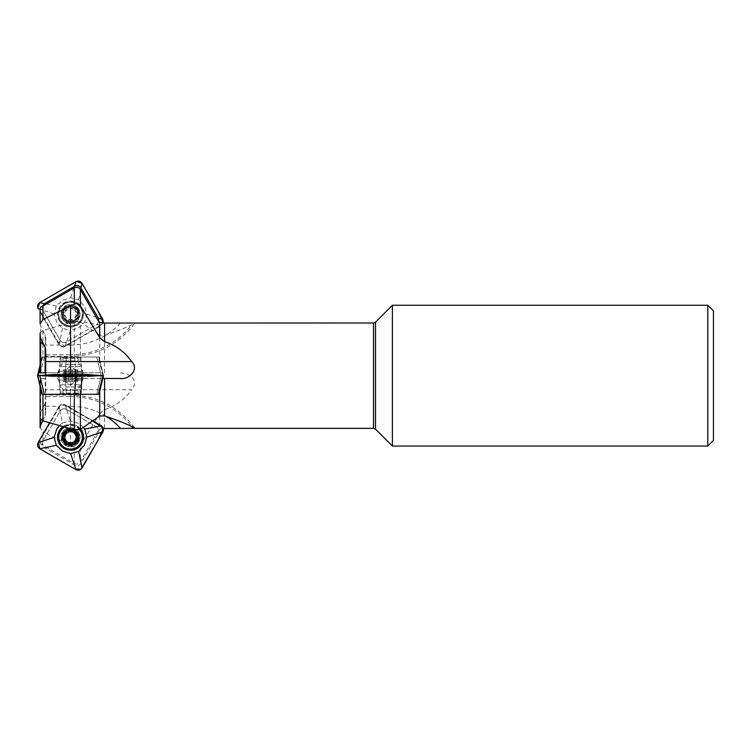 <?xml version="1.0" encoding="UTF-8"?>
<svg xmlns="http://www.w3.org/2000/svg" width="751" height="751" viewBox="0 0 751 751"><rect width="100%" height="100%" fill="white"/><g stroke="black" fill="none" stroke-linecap="round" stroke-linejoin="round"><path stroke-width="0.56" stroke-dasharray="3.75 2.82" d="M102.896 431.872L98.4 433.074L80.855 463.48C79.249 465.714 77.203 466.268 74.696 465.132L44.29 447.577C42.056 445.972 41.512 443.925 42.647 441.419L60.193 411.013C61.798 408.779 63.844 408.234 66.351 409.37L96.757 426.925L98.822 429.525L80.395 461.827L80.395 445.568L99.742 413.651L99.742 429.14L102.662 428.605L100.568 425.901L65.328 405.549C63.356 404.545 61.544 404.789 59.892 406.272L40.085 440.274L40.085 442.301L40.085 440.274M38.151 442.621L42.647 441.419L42.169 444.761L42.948 445.305L42.948 431.853L74.302 447.277C76.79 448.159 78.827 447.587 80.395 445.568M74.302 447.277L74.302 463.489L42.948 445.305M74.302 463.489C76.799 464.616 78.827 464.062 80.395 461.827M62.08 437.251A8.449 8.449 0 0 0 77.841 441.475A8.449 8.449 0 0 0 72.716 429.084A8.449 8.449 0 0 0 62.08 437.251M80.855 357.016L82.056 375.66L102.896 375.66L98.4 357.016L42.647 357.016L98.822 357.016L80.395 357.016L80.395 321.954L99.742 335.275L99.742 361.015L102.662 372.843L66.567 372.843L70.528 372.843L70.528 389.741L131.613 389.741C124.835 399.382 115.823 406.019 104.586 409.652L99.742 413.651M45.126 404.789L40.676 409.37L40.676 378.476L45.126 378.476L45.717 413.726L45.717 372.843L59.892 372.843L40.085 372.843L40.085 367.643L42.647 357.016L40.61 362.958L42.037 357.016L42.948 357.016L42.948 330.496L74.302 321.503L80.395 321.954M74.302 321.503L74.302 357.016L42.948 357.016M74.302 357.016L80.395 357.016M78.977 357.016L62.08 357.016L78.977 357.016L78.977 357.758L62.08 357.758L78.977 357.758L62.924 358.246L78.132 358.246L78.132 360.94L62.924 360.94L78.132 360.94L79.634 366.572L61.413 366.572L79.634 366.572L82.357 371.276L58.7 371.276L82.357 371.276L82.357 375.434L58.7 375.434L82.357 375.434A28.162 28.162 0 0 1 78.414 376.908L62.643 376.908L78.414 376.908M102.662 322.723L100.568 325.427L65.328 345.779C63.356 346.774 61.544 346.54 59.892 345.056L40.085 311.055L40.085 309.224L42.647 309.91L42.169 306.568L42.647 309.91L60.193 340.306C61.798 342.54 63.844 343.094 66.351 341.958L96.757 324.404L98.822 321.794L96.757 324.404L101.244 325.605L65.149 346.446L70.416 330.449L78.517 327.924L84.76 322.17L86.891 314.19L84.375 306.079L78.611 299.846L70.632 297.706L62.53 300.231L56.297 305.986L54.156 313.965L56.672 322.076L62.436 328.309L70.416 330.449M78.977 314.078A8.449 8.449 0 0 1 67.637 322.019A8.449 8.449 0 0 1 64.051 308.652A8.449 8.449 0 0 1 78.977 314.078M98.822 394.303L42.037 394.303L98.822 394.303L102.662 378.476L66.567 378.476L70.528 378.476L70.528 374.42M44.29 357.016L39.803 375.66L38.151 375.66L42.647 394.303L40.085 383.677L40.085 378.476L40.085 418.345M62.08 394.303L78.977 394.303L62.08 394.303L62.08 393.571L78.977 393.571L62.08 393.571L78.132 393.083L62.924 393.083L62.924 390.389L78.132 390.389L62.924 390.389L61.413 384.756L79.634 384.756L61.413 384.756L58.7 380.053L82.357 380.053L58.7 380.053L58.7 375.894L82.357 375.894L58.7 375.894A28.162 28.162 0 0 1 62.239 374.533M98.822 357.016L99.742 361.015M70.528 372.843L102.662 372.843M130.186 322.986L134.222 323.268L133.772 324.122L131.613 324.901C124.835 328.168 115.823 331.67 104.586 335.415L99.742 335.275M59.179 372.843L60.193 357.016L42.647 357.016L40.085 367.643L40.085 332.984L42.948 330.496M40.61 362.958L40.085 367.126M66.567 372.843L59.892 372.843M59.179 344.118L60.193 340.306L42.647 309.91L40.085 309.018M40.085 311.055L40.085 323.643L40.676 326.169L45.126 335.077L45.717 345.056L59.892 345.056M45.126 335.077L45.717 356.321L70.528 356.321L70.528 354.81A77.344 77.344 0 0 0 131.613 324.901M45.717 337.603L45.717 345.056M40.085 386.183L42.037 394.303M45.126 378.476L40.676 378.476M120.423 378.476L70.528 378.476M45.717 375.106L45.717 403.475M66.567 378.476L59.892 378.476M98.822 429.525L99.742 429.14M103.328 428.408L102.662 428.605M45.717 401.804L40.085 414.252L40.085 427.554L42.948 431.853M42.169 444.761C41.052 444.921 40.357 444.104 40.085 442.301M42.854 420.795L45.717 413.726M120.423 372.843L126.825 373.932L130.73 376.063L133.058 378.56L134.222 381.151L134.438 383.977L133.762 386.549L131.613 389.741M40.085 410.656L40.676 409.37M45.126 346.54L44.187 345.563M45.717 347.854L45.717 372.843M392.397 305.272L392.397 446.047M713.45 310.905L713.45 440.415M707.817 305.272L707.817 446.047M106.013 416.336A67.59 67.59 0 0 0 70.528 406.272L70.528 396.509A77.344 77.344 0 0 1 131.613 426.427M59.179 407.202L60.193 411.013L42.647 441.419L40.085 442.104M100.568 425.901L101.244 425.714M59.47 425.535L62.436 423.02L58.991 406.526C60.596 404.291 62.643 403.738 65.149 404.873L92.561 420.701L67.684 406.338L61.056 404.667L56.813 410.299L49.632 422.738L58.991 406.526L60.193 411.013C61.798 408.779 63.844 408.234 66.351 409.37L65.328 405.549M59.179 378.476L60.193 394.303L58.991 375.66L38.151 375.66L54.156 376.786L86.891 376.786L54.1 376.786L37.55 375.66L54.156 374.533L86.891 374.533M100.568 378.476L96.757 394.303L101.244 375.66L65.149 375.66L70.416 376.786M42.647 394.303L66.351 394.303L65.328 378.457M100.568 325.427L96.757 324.404L66.351 341.958L65.328 345.779M100.568 372.843L96.757 357.016L101.244 375.66L84.76 376.786M62.436 376.786L58.991 375.66L60.193 357.016L66.351 357.016L65.328 372.871M74.152 374.42L63.262 374.42L74.152 374.42L72.218 374.843L72.218 381.461L64.924 381.461L76.123 381.461L64.229 381.461L75.269 381.461L72.218 381.461L72.218 374.843L75.128 374.843L74.152 374.42M78.414 374.42L62.643 374.42M77.785 374.42L76.818 374.843L77.785 374.42L77.785 381.461L74.978 381.461L77.785 381.461M76.705 374.909L75.072 374.909L75.072 381.461L74.997 375.04L76.705 374.909L76.705 381.461L76.705 374.909M68.829 374.843L65.778 374.636L68.829 374.843L68.829 381.461L68.829 374.843M72.162 374.909L68.885 374.909L68.885 381.461L68.885 374.909L72.162 374.909L72.162 381.461L72.162 374.909M64.229 374.843L63.262 374.42L64.229 374.843L64.229 381.461L63.262 381.461L64.229 381.461L64.229 374.843M65.975 374.909L64.342 374.909L65.975 374.909L65.975 381.461L65.975 374.909M75.128 374.843L75.128 381.461L75.128 374.843M65.919 374.843L65.919 381.461L65.919 374.843M76.818 374.843L76.818 381.461L76.818 374.843M77.841 309.853A8.449 8.449 0 0 1 70.528 322.526A8.449 8.449 0 0 1 63.206 309.853A8.449 8.449 0 0 1 77.841 309.853M76.818 315.758L77.785 314.078L76.818 312.397A1.699 0.826 -90 0 1 77.785 314.078A1.699 0.826 -90 0 1 76.818 315.758L74.152 320.367A7.257 7.257 0 0 0 74.152 307.788A7.257 7.257 0 0 0 63.262 314.078A7.257 7.257 0 0 0 74.152 320.367L68.829 320.377A1.699 0.826 30 0 1 66.895 320.367A1.699 0.826 30 0 1 65.919 318.687L66.895 320.367L68.829 320.377M77.353 310.135A7.886 7.886 0 0 1 70.528 321.963A7.886 7.886 0 0 1 63.694 310.135A7.886 7.886 0 0 1 77.353 310.135M80.77 308.163A11.828 11.828 0 0 1 70.528 325.906A11.828 11.828 0 0 1 60.277 308.163A11.828 11.828 0 0 1 80.77 308.163A11.828 11.828 0 0 1 70.528 325.906A11.828 11.828 0 0 1 60.277 308.163A11.828 11.828 0 0 1 80.77 308.163M77.109 310.276A7.604 7.604 0 0 1 70.528 321.681A7.604 7.604 0 0 1 63.938 310.276A7.604 7.604 0 0 1 77.109 310.276A7.604 7.604 0 0 0 63.938 310.276A7.604 7.604 0 0 0 70.528 321.681A7.604 7.604 0 0 0 77.109 310.276A7.604 7.604 0 0 0 63.938 310.276A7.604 7.604 0 0 0 70.528 321.681A7.604 7.604 0 0 0 77.109 310.276M75.128 309.468L74.152 307.788L72.218 307.779A1.699 0.826 -150 0 1 74.152 307.788A1.699 0.826 -150 0 1 75.128 309.468L75.072 309.562A1.699 0.826 60 0 0 75.372 311.28A5.604 5.604 0 0 1 75.372 316.875A1.699 0.826 -60 0 0 75.072 318.593M72.162 320.273A1.699 0.826 180 0 0 70.528 319.682A5.604 5.604 0 0 1 65.675 316.875A1.699 0.826 60 0 0 64.342 315.758L65.975 318.593A1.699 0.826 -120 0 0 65.675 316.875A5.604 5.604 0 0 1 65.675 311.28A1.699 0.826 120 0 0 65.975 309.562L64.342 312.397A1.699 0.826 -60 0 0 65.675 311.28A5.604 5.604 0 0 1 70.528 308.473A1.699 0.826 180 0 0 72.162 307.882L68.885 307.882A1.699 0.826 -0 0 0 70.528 308.473A5.604 5.604 0 0 1 75.372 311.28A1.699 0.826 -120 0 0 76.705 312.397L75.072 309.562M68.829 307.779L66.895 307.788L65.919 309.468A1.699 0.826 150 0 1 66.895 307.788A1.699 0.826 150 0 1 68.829 307.779L68.885 307.882M64.229 312.397L63.262 314.078L64.229 315.758A1.699 0.826 90 0 1 63.262 314.078A1.699 0.826 90 0 1 64.229 312.397L64.342 312.397M68.885 320.273A1.699 0.826 -0 0 1 70.528 319.682A5.604 5.604 0 0 0 75.372 316.875A1.699 0.826 120 0 1 76.705 315.758M75.128 318.687A1.699 0.826 -30 0 1 74.152 320.367A1.699 0.826 -30 0 1 72.218 320.377M74.152 376.908L63.262 376.908L74.152 376.908L72.218 376.476L72.218 369.868L64.924 369.868L76.123 369.868L64.229 369.868L75.269 369.868L72.218 369.868L72.218 376.476L75.128 376.476L74.152 376.908M77.785 376.908L76.818 376.476L77.785 376.908L77.785 369.868L74.978 369.868L77.785 369.868M76.705 376.42L75.072 376.42L75.072 369.868L74.997 376.289L76.705 376.42L76.705 369.868L76.705 376.42M68.829 376.476L65.919 376.476L68.829 376.476L68.829 369.868L68.829 376.476M72.162 376.42L68.885 376.42L68.885 369.868L68.885 376.42L72.162 376.42L72.162 369.868L72.162 376.42M64.229 376.476L63.262 376.908L64.229 376.476L64.229 369.868L63.262 369.868L64.229 369.868L64.229 376.476M65.975 376.42L64.342 376.42L65.975 376.42L65.975 369.868L65.975 376.42M75.128 376.476L75.128 369.868L75.128 376.476M65.919 376.476L65.919 369.868L65.919 376.476M76.818 376.476L76.818 369.868L76.818 376.476M77.841 441.475A8.449 8.449 0 0 0 70.528 428.802A8.449 8.449 0 0 0 63.206 441.475A8.449 8.449 0 0 0 77.841 441.475M79.69 429.769A11.828 11.828 0 0 0 64.614 427M80.77 443.165A11.828 11.828 0 0 0 70.528 425.423A11.828 11.828 0 0 0 60.277 443.165A11.828 11.828 0 0 0 80.77 443.165M77.109 441.053A7.604 7.604 0 0 0 70.528 429.647A7.604 7.604 0 0 0 63.938 441.053A7.604 7.604 0 0 0 77.109 441.053A7.604 7.604 0 0 1 63.938 441.053A7.604 7.604 0 0 1 70.528 429.647A7.604 7.604 0 0 1 77.109 441.053A7.604 7.604 0 0 1 63.938 441.053A7.604 7.604 0 0 1 70.528 429.647A7.604 7.604 0 0 1 77.109 441.053M75.128 432.632A1.699 0.826 30 0 0 74.152 430.961A1.699 0.826 30 0 0 72.218 430.952M75.353 434.407A1.699 0.826 60 0 1 75.156 433.984A1.699 0.826 60 0 1 75.034 433.627M70.125 431.628A1.699 0.826 0 0 1 69.439 431.459A1.699 0.826 0 0 1 69.064 431.243M75.86 435.092A1.699 0.826 -120 0 1 75.372 434.444M65.45 434.782A1.699 0.826 -60 0 1 65.196 435.082A1.699 0.826 -60 0 1 64.962 435.298A1.699 0.826 -60 0 1 64.746 435.439A1.699 0.826 -60 0 1 64.577 435.514M66.05 432.98A1.699 0.826 120 0 1 66.069 433.186A1.699 0.826 120 0 1 66.041 433.477A1.699 0.826 120 0 1 65.975 433.768A1.699 0.826 120 0 1 65.872 434.05M68.829 430.952A1.699 0.826 -30 0 0 66.895 430.961A1.699 0.826 -30 0 0 65.919 432.632M65.853 440.405A1.699 0.826 -120 0 1 65.985 440.771A1.699 0.826 -120 0 1 66.05 441.09A1.699 0.826 -120 0 1 66.069 441.344A1.699 0.826 -120 0 1 66.05 441.532M64.595 438.978A1.699 0.826 60 0 1 64.783 439.072A1.699 0.826 60 0 1 65.018 439.251A1.699 0.826 60 0 1 65.234 439.448M64.229 435.571A1.699 0.826 -90 0 0 63.722 435.721M63.675 438.725A1.699 0.826 -90 0 0 64.173 438.941M69.064 443.25A1.699 0.826 0 0 1 69.233 443.137A1.699 0.826 0 0 1 69.505 443.015A1.699 0.826 0 0 1 69.787 442.93A1.699 0.826 0 0 1 70.087 442.874M65.919 441.86A1.699 0.826 -150 0 0 65.806 442.377M75.851 439.41A1.699 0.826 120 0 1 76.086 439.194A1.699 0.826 120 0 1 76.302 439.053A1.699 0.826 120 0 1 76.471 438.978M74.997 441.522A1.699 0.826 -60 0 1 74.978 441.306A1.699 0.826 -60 0 1 75.006 441.015A1.699 0.826 -60 0 1 75.081 440.724M76.818 438.931A1.699 0.826 90 0 0 77.785 437.251A1.699 0.826 90 0 0 76.818 435.571M59.263 376.786L83.521 376.786L59.263 376.786M103.497 375.66L86.947 376.786L102.896 375.66L65.149 375.66L66.351 357.016L99.01 357.016L103.497 375.66L84.76 374.533M56.297 376.786L39.803 375.66L102.765 375.66L38.282 375.66L102.765 375.66L39.803 375.66L82.056 375.66L78.611 376.786M74.696 357.016L75.898 375.66L70.632 376.786M37.55 375.66L65.149 375.66L70.416 374.533M65.741 357.016L80.104 357.016L65.741 357.016M63.103 426.568A13.002 13.002 0 0 1 80.695 429.15M62.436 423.02L70.416 420.879L78.517 423.395L83.248 427.235M65.741 445.54A9.575 9.575 0 0 0 80.104 437.251A9.575 9.575 0 0 0 65.741 428.952A9.575 9.575 0 0 0 65.741 445.54A9.575 9.575 0 0 0 78.817 442.039A9.575 9.575 0 0 0 75.316 428.952A9.575 9.575 0 0 0 62.23 432.463A9.575 9.575 0 0 0 65.741 445.54M98.4 433.074C99.545 430.567 98.991 428.521 96.757 426.925L66.351 409.37L65.149 404.873L70.416 420.879M80.855 463.48L82.056 467.967M75.898 469.619L74.696 465.132M44.29 447.577L39.803 448.779M59.263 374.533L83.521 374.533L59.263 374.533M98.4 394.303L66.351 394.303L65.149 375.66L58.991 375.66L62.436 374.533M65.741 394.303L80.104 394.303L65.741 394.303M59.263 320.574A13.002 13.002 0 0 0 77.024 325.333A13.002 13.002 0 0 0 81.784 307.581A13.002 13.002 0 0 0 64.023 302.822A13.002 13.002 0 0 0 59.263 320.574M65.741 305.788A9.575 9.575 0 0 1 80.104 314.078A9.575 9.575 0 0 1 65.741 322.367A9.575 9.575 0 0 1 65.741 305.788A9.575 9.575 0 0 1 78.817 309.29A9.575 9.575 0 0 1 75.316 322.367A9.575 9.575 0 0 1 62.23 318.865A9.575 9.575 0 0 1 65.741 305.788M86.891 314.19L102.896 319.457M82.056 283.352L78.611 299.846M75.898 281.709L70.632 297.706M39.803 302.55L56.297 305.986M38.151 308.699L54.156 313.965M62.436 328.309L58.991 344.803C60.596 347.037 62.643 347.582 65.149 346.446L66.351 341.958C63.844 343.094 61.798 342.54 60.193 340.306L58.991 344.803L40.085 312.05L56.973 341.301L65.271 346.38L94.523 329.492L103.328 322.921L101.244 325.605L84.76 322.17M37.832 308.013L38.132 308.661M76.593 281.381L75.945 281.681M104.586 372.843L104.586 335.415M70.528 445.465L70.528 389.741L45.717 389.741M120.423 323.061A67.59 67.59 0 0 1 70.528 345.056L70.528 356.321C97.048 355.664 118.348 344.775 134.429 323.662M66.567 345.056L70.528 345.056M70.528 322.639L70.528 354.81L45.717 354.81M99.742 391.271L99.742 390.304M104.586 428.267L104.586 409.652M45.717 406.272L59.892 406.272M66.567 406.272L70.528 406.272M70.528 428.68L70.528 396.509L45.717 396.509M373.519 322.986L373.519 428.342M40.676 339.311L40.676 326.169M45.126 416.251L45.126 404.076M40.676 412.017L40.676 419.621M375.509 429.168L375.509 322.16M64.342 374.909L64.342 381.461L64.342 374.909M78.414 309.525A9.115 9.115 0 0 1 70.528 323.193A9.115 9.115 0 0 1 62.633 309.525A9.115 9.115 0 0 1 78.414 309.525M64.342 376.42L64.342 369.868L64.342 376.42M78.414 441.804A9.115 9.115 0 0 0 70.528 428.136A9.115 9.115 0 0 0 62.633 441.804A9.115 9.115 0 0 0 78.414 441.804M64.154 373.059L83.267 373.059L64.154 373.059M64.464 371.473L82.638 371.473L64.464 371.473M65.741 364.357L80.104 364.357L65.741 364.357M80.488 429.309A12.739 12.739 0 0 0 63.431 426.662M79.953 429.647A12.11 12.11 0 0 0 64.239 426.897M64.154 378.26L83.267 378.26L64.154 378.26M64.464 379.846L82.638 379.846L64.464 379.846M65.741 386.972L80.104 386.972L65.741 386.972M64.154 303.047A12.739 12.739 0 0 1 83.267 314.078A12.739 12.739 0 0 1 64.154 325.108A12.739 12.739 0 0 1 64.154 303.047M64.464 303.592A12.11 12.11 0 0 1 82.638 314.078A12.11 12.11 0 0 1 64.464 324.563A12.11 12.11 0 0 1 64.464 303.592M134.429 427.657C118.348 406.544 97.048 395.664 70.528 395.007L45.717 395.007M131.115 428.342L130.214 428.342M78.977 394.303L78.132 393.083L78.132 390.389L79.634 384.756L82.357 380.053L82.357 375.894A28.162 28.162 0 0 0 78.808 374.533M64.924 381.461L70.528 384.69L76.123 381.461M75.269 381.461L75.269 374.74L75.269 381.461M74.978 381.461L74.978 375.125L74.978 381.461M66.069 375.125L66.069 381.461L66.069 375.125M65.778 374.74L65.778 381.461L65.778 374.74M63.262 374.42L63.262 381.461M62.08 357.016L62.924 358.246L62.924 360.94L61.413 366.572L58.7 371.276L58.7 375.434A28.162 28.162 0 0 0 62.643 376.908M76.123 369.868L70.528 366.638L64.924 369.868M75.269 369.868L75.269 376.589L75.269 369.868M74.978 369.868L74.978 376.204L74.978 369.868M66.069 376.204L66.069 369.868L66.069 376.204M65.778 376.589L65.778 369.868L65.778 376.589M63.262 376.908L63.262 369.868M60.953 357.016L60.953 364.357L57.789 373.059L57.527 376.786M80.104 357.016L80.104 364.357L83.267 373.059L83.521 376.786M40.085 365.136L42.037 357.016M80.104 394.303L80.104 386.972L83.267 378.26L83.521 374.533M60.953 394.303L60.953 386.972L57.789 378.26L57.527 374.533"/><path stroke-width="1.13" d="M99.742 322.188L98.822 321.794L80.395 289.501L80.395 305.76L99.742 337.678L99.742 322.188L104.586 323.061L104.586 341.677L99.742 337.678M80.855 287.849L82.056 283.352L102.896 319.457L98.4 318.246L80.855 287.849C79.249 285.615 77.203 285.061 74.696 286.197L44.29 303.751L42.169 306.568L42.948 306.023L42.948 319.466L74.302 304.052C76.79 303.16 78.827 303.733 80.395 305.76M74.302 304.052L74.302 287.83L42.948 306.023M74.302 287.83C76.799 286.713 78.827 287.267 80.395 289.501M80.855 394.303L82.056 375.66L102.896 375.66L98.4 394.303L42.169 394.303L40.61 388.37M44.187 345.563L40.676 341.958L40.676 372.843L40.085 372.843L40.085 332.984M40.676 372.843L45.717 372.843M40.085 323.643L40.085 309.018C40.357 307.215 41.052 306.399 42.169 306.568M42.948 319.466L40.085 323.775M373.519 322.986L375.509 322.16L375.509 429.168L373.519 428.342L373.519 322.986L104.586 323.061M45.717 356.321L45.126 347.253L40.085 337.077M42.948 394.303L42.948 420.823L74.302 429.825L80.395 429.375L99.742 416.045L99.742 391.271M70.528 374.42L70.528 361.578L131.613 361.578C139.526 369.032 129.369 379.884 120.423 378.476L102.662 378.476M102.662 428.605L130.214 428.352L134.429 427.657L131.613 426.427C124.835 423.151 115.823 419.649 104.586 415.913L99.742 416.045M40.085 383.677L40.085 384.202M42.948 420.823L40.085 418.345L40.085 386.183M45.717 349.525L45.717 375.106M40.085 427.554L40.085 414.252M40.676 419.621L40.676 425.16L42.854 420.795M40.676 425.16L40.085 427.676M131.613 361.578C124.835 351.937 115.823 345.3 104.586 341.677M40.085 340.663L40.676 341.958M375.509 429.168L392.397 446.047L392.397 305.272L375.509 322.16M707.817 305.272L707.817 446.047L713.45 440.415L713.45 310.905L707.817 305.272L392.397 305.272M62.239 374.533A28.162 28.162 0 0 1 62.643 374.42L78.414 374.42A28.162 28.162 0 0 1 78.808 374.533M76.574 435.542A1.699 0.826 -120 0 0 76.705 435.561L74.152 430.961A7.257 7.257 0 0 1 74.152 443.531A7.257 7.257 0 0 1 63.262 437.251A7.257 7.257 0 0 1 74.152 430.961L68.885 431.046A1.699 0.826 0 0 0 69.064 431.243M77.353 441.194A7.886 7.886 0 0 0 70.528 429.365A7.886 7.886 0 0 0 63.694 441.194A7.886 7.886 0 0 0 77.353 441.194M64.614 427A11.828 11.828 0 0 0 62.155 445.606A11.828 11.828 0 0 0 80.77 443.165A11.828 11.828 0 0 0 79.69 429.769M76.818 435.571L77.785 437.251L74.152 443.531L66.895 443.531L63.262 437.251L66.895 430.961L68.829 430.952M75.081 440.724A1.699 0.826 -60 0 1 75.372 440.048A5.604 5.604 0 0 0 75.372 434.444A1.699 0.826 60 0 1 75.353 434.407M75.851 439.41A1.699 0.826 120 0 0 75.372 440.048A5.604 5.604 0 0 1 65.675 440.048A5.604 5.604 0 0 1 70.528 431.647A5.604 5.604 0 0 1 75.372 434.444L75.372 434.444M75.034 433.627A1.699 0.826 60 0 1 75.072 432.736L75.128 432.632M72.218 430.952L72.162 431.046A1.699 0.826 180 0 1 70.528 431.647A1.699 0.826 0 0 1 70.125 431.628M65.872 434.05A1.699 0.826 120 0 1 65.675 434.444A1.699 0.826 -60 0 1 65.45 434.782M65.234 439.448A1.699 0.826 60 0 1 65.675 440.048A1.699 0.826 -120 0 1 65.853 440.405M63.722 435.721A1.699 0.826 -90 0 0 63.403 436.293A1.699 0.826 -90 0 0 63.262 437.223M63.262 437.251A1.699 0.826 -90 0 0 63.478 438.387A1.699 0.826 -90 0 0 63.675 438.725M70.087 442.874A1.699 0.826 0 0 1 70.528 442.846A1.699 0.826 180 0 1 72.162 443.447L72.218 443.541M65.806 442.377A1.699 0.826 -150 0 0 66.135 442.93A1.699 0.826 -150 0 0 66.867 443.522A1.699 0.826 -150 0 0 68.726 443.747M72.612 443.897A1.699 0.826 150 0 0 74.152 443.531A1.699 0.826 150 0 0 75.128 441.86L75.072 441.766A1.699 0.826 -60 0 1 74.997 441.522M44.29 394.303L39.803 375.66L38.151 375.66L40.085 367.643M80.695 429.15A13.002 13.002 0 0 1 64.023 448.507A13.002 13.002 0 0 1 63.103 426.568M83.248 427.235L84.76 429.159L86.891 437.138L84.375 445.24L78.611 451.482L70.632 453.613L62.53 451.098L56.297 445.334L54.156 437.354L56.672 429.253L59.47 425.535M78.611 451.482L82.056 467.967L102.896 431.872L86.891 437.138M82.056 467.967C80.451 470.201 78.404 470.755 75.898 469.619L70.632 453.613M84.76 429.159L101.244 425.714L92.561 420.701L103.309 428.333L98.005 440.339L80.948 469.253L74.724 468.943L39.803 448.779L75.898 469.619M39.803 448.779L38.367 442.245L49.632 422.738L38.151 442.621C37.015 445.127 37.569 447.174 39.803 448.779L56.297 445.334M38.151 442.621L54.156 437.354M101.244 425.714C103.478 427.319 104.032 429.365 102.896 431.872M86.891 374.533L102.896 375.66L86.947 374.533L54.156 374.533M102.896 375.66L39.803 375.66L82.056 375.66L78.611 374.533M74.696 394.303L75.898 375.66L70.632 374.533M37.606 375.66L56.297 374.533M103.497 375.66L99.01 394.303L98.4 394.303M82.056 283.352C80.451 281.118 78.404 280.574 75.898 281.709L74.696 286.197M44.29 303.751L39.803 302.55L75.898 281.709M75.945 281.681L39.803 302.55C37.569 304.146 37.015 306.201 38.151 308.699L40.085 309.224M76.593 281.381L82.122 283.474L98.24 311.393L103.328 322.921L102.896 319.457M98.822 321.794L98.4 318.246M39.803 302.55L37.832 308.013M74.302 429.825L74.302 394.303M80.395 394.303L80.395 429.375M104.586 378.476L104.586 415.913M70.528 305.864L70.528 361.578L45.717 361.578M120.423 428.267A67.59 67.59 0 0 0 106.013 416.336M45.126 372.843L45.126 347.253M63.431 426.662A12.739 12.739 0 0 0 64.154 448.281A12.739 12.739 0 0 0 80.488 429.309M64.239 426.897A12.11 12.11 0 0 0 64.464 447.737A12.11 12.11 0 0 0 79.953 429.647M373.519 428.342L131.115 428.342M707.817 446.047L392.397 446.047M54.1 374.533L37.55 375.66L40.085 365.136M37.55 375.66L42.037 394.303"/></g></svg>
